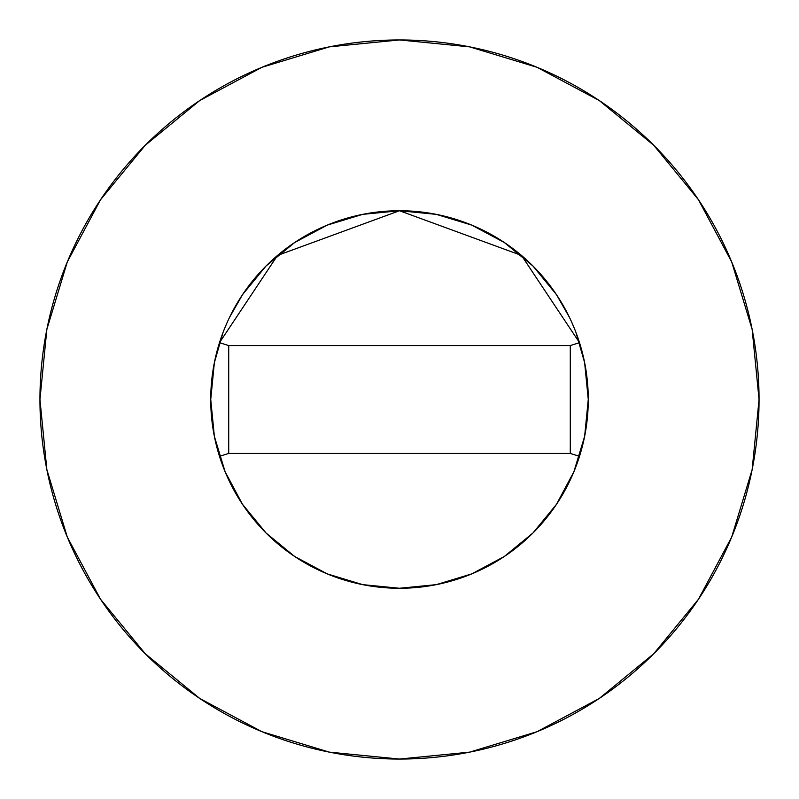 <?xml version="1.0" encoding="UTF-8"?>
<svg xmlns="http://www.w3.org/2000/svg" width="799" height="799" viewBox="0 0 799 799"><rect width="100%" height="100%" fill="white"/><g stroke="black" fill="none" stroke-linecap="round" stroke-linejoin="round"><path stroke-width="0.6" stroke-dasharray="4 3" d="M698.386 599.35L731.684 537.098L752.139 469.642L759.05 399.5A359.55 359.55 0 0 0 399.5 39.95A359.55 359.55 0 0 0 39.95 399.5A359.55 359.55 0 0 0 399.5 759.05A359.55 359.55 0 0 0 759.05 399.5L752.139 329.358L731.684 261.902L698.456 199.74M223.091 332.324L229.493 317.463M569.507 317.463L575.909 332.324M599.35 100.614L537.098 67.316L469.642 46.861L399.5 39.95L329.358 46.861L261.902 67.316L199.74 100.544M100.614 199.65L67.316 261.902L46.861 329.358L39.95 399.5L46.861 469.642L67.316 537.098L100.544 599.26M199.65 698.386L261.902 731.684L329.358 752.139L399.5 759.05L469.642 752.139L537.098 731.684L599.26 698.456M210.736 399.5A188.764 188.764 0 0 0 579.505 456.339M570.286 453.433L228.714 453.433L228.714 345.567L570.286 345.567L570.286 453.433L228.714 453.433L228.714 345.567L570.286 345.567L570.286 453.433"/><path stroke-width="1.2" d="M575.909 332.324L584.638 362.676L588.264 399.5L584.638 436.324L573.892 471.74L556.454 504.369L532.973 532.973L504.369 556.454L471.74 573.892L436.324 584.638L399.5 588.264L362.676 584.638L327.26 573.892L294.631 556.454L266.027 532.973L242.546 504.369L225.108 471.74L214.362 436.324L210.736 399.5A188.764 188.764 0 0 1 219.495 342.661L277.533 255.43L399.5 210.736L521.467 255.43L579.505 342.661A188.764 188.764 0 0 1 588.264 399.5A188.764 188.764 0 0 0 399.5 210.736A188.764 188.764 0 0 0 210.736 399.5L214.362 362.676L223.091 332.324M39.95 399.5A359.55 359.55 0 0 1 399.5 39.95A359.55 359.55 0 0 1 759.05 399.5A359.55 359.55 0 0 1 399.5 759.05A359.55 359.55 0 0 1 39.95 399.5L46.861 469.642L67.316 537.098L100.544 599.26L145.258 653.742L199.74 698.456L261.902 731.684L329.358 752.139L399.5 759.05L469.642 752.139L537.098 731.684L599.26 698.456L653.742 653.742L698.456 599.26L731.684 537.098L752.139 469.642L759.05 399.5L752.139 329.358L731.684 261.902L698.456 199.74L653.742 145.258L599.26 100.544L537.098 67.316L469.642 46.861L399.5 39.95L329.358 46.861L261.902 67.316L199.74 100.544L145.258 145.258L100.544 199.74L67.316 261.902L46.861 329.358L39.95 399.5M229.493 317.463L242.546 294.631L266.027 266.027L294.631 242.546L327.26 225.108L362.676 214.362L399.5 210.736L436.324 214.362L471.74 225.108L504.369 242.546L532.973 266.027L556.454 294.631L569.507 317.463M698.456 199.74L653.742 145.258L599.35 100.614M199.74 100.544L145.258 145.258L100.614 199.65M100.544 599.26L145.258 653.742L199.65 698.386M599.26 698.456L653.742 653.742L698.386 599.35M579.505 456.339A188.764 188.764 0 0 0 588.264 399.5A188.764 188.764 0 0 1 219.495 456.339A188.764 188.764 0 0 1 210.736 399.5A188.764 188.764 0 0 0 579.505 456.339L570.286 453.433L579.505 456.339A188.764 188.764 0 0 0 579.505 342.661L570.286 345.567L579.505 342.661L521.467 255.43L399.5 210.736L277.533 255.43L219.495 342.661A188.764 188.764 0 0 0 210.736 399.5M228.714 453.433L219.495 456.339L228.714 453.433L570.286 453.433L570.286 345.567L228.714 345.567L219.495 342.661L228.714 345.567L228.714 453.433L570.286 453.433L570.286 345.567L228.714 345.567L228.714 453.433"/></g></svg>
